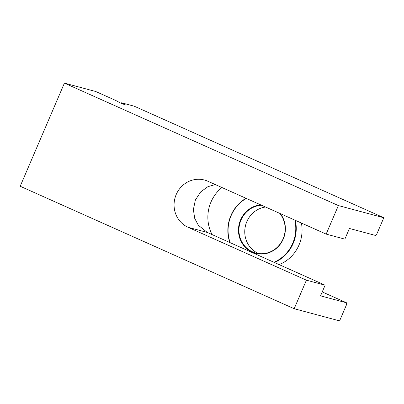 <?xml version="1.0" encoding="UTF-8"?>
<svg xmlns="http://www.w3.org/2000/svg" width="404" height="404" viewBox="0 0 404 404"><rect width="100%" height="100%" fill="white"/><g stroke="black" fill="none" stroke-linecap="round" stroke-linejoin="round"><path stroke-width="0.61" d="M294.178 308.717L306.409 280.179L325.119 285.194L320.554 295.849L346.688 302.854L346.521 304.722L339.592 320.882L294.178 308.717L20.2 186.259L64.408 83.118L95.698 91.501L115.802 100.485L120.18 102.863L125.947 105.176L121.569 102.798L134.199 106.181L383.8 217.741L338.385 205.57L326.154 234.108L344.864 239.123L349.435 228.462L375.569 235.466L376.876 233.896L383.8 217.741M64.408 83.118L338.385 205.57M121.569 102.798L121.336 103.328M306.409 280.179L188.107 227.306A25.088 23.821 105 0 1 175.523 196.299A25.088 23.821 105 0 1 204.474 180.032A25.088 23.821 105 0 1 207.853 181.234L326.154 234.108M325.119 285.194L207.318 232.452L198.334 225.25L194.738 218.443L193.37 209.585L195.369 200.031L200.692 191.88L207.924 186.673L215.302 184.562M212.11 234.598A36.698 34.845 105 0 1 221.937 187.527M346.688 302.854L322.235 291.925M258.58 253.545A24.341 23.018 105.3 0 1 248.642 218.19A24.341 23.018 105.3 0 1 265.554 207.02M279.144 264.605A36.027 34.067 -74.7 0 0 296.324 250.137A36.027 34.067 -74.7 0 0 301.414 223.048M280.336 213.63A24.715 23.371 105.3 0 1 281.447 242.521A24.715 23.371 105.3 0 1 248.899 250.308A24.715 23.371 105.3 0 1 242.405 216.367A24.715 23.371 105.3 0 1 260.787 204.894M261.595 205.252A24.341 23.018 -74.7 0 0 242.819 216.594A24.341 23.018 -74.7 0 0 255.616 252.954A24.341 23.018 -74.7 0 0 281.27 242.355A24.341 23.018 -74.7 0 0 279.75 213.368M273.937 262.277A35.648 33.714 -74.7 0 0 290.087 248.309A35.648 33.714 -74.7 0 0 294.829 220.104M246.299 198.415A35.648 33.714 -74.7 0 0 233.77 210.58A35.648 33.714 -74.7 0 0 230.169 242.683M229.841 242.536A36.027 34.067 105.3 0 1 233.588 210.413A36.027 34.067 105.3 0 1 245.986 198.278M295.359 220.342A36.027 34.067 105.3 0 1 290.496 248.541A36.027 34.067 105.3 0 1 274.488 262.524M188.107 227.306L207.318 232.452"/></g></svg>
